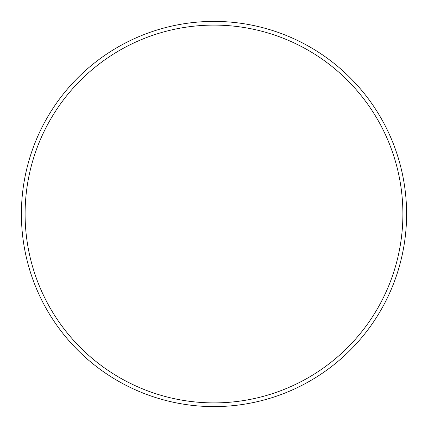 <?xml version="1.0" encoding="UTF-8"?>
<svg xmlns="http://www.w3.org/2000/svg" width="428" height="428" viewBox="0 0 428 428"><rect width="100%" height="100%" fill="white"/><g stroke="black" fill="none" stroke-linecap="round" stroke-linejoin="round"><path stroke-width="0.64" d="M402.898 214A188.898 188.898 0 0 0 214 25.102A188.898 188.898 0 0 0 25.102 214A188.898 188.898 0 0 0 214 402.898A188.898 188.898 0 0 0 402.898 214M21.4 214A192.6 192.6 0 0 1 214 21.4A192.6 192.6 0 0 1 406.6 214A192.6 192.6 0 0 1 214 406.6A192.6 192.6 0 0 1 21.4 214"/></g></svg>
